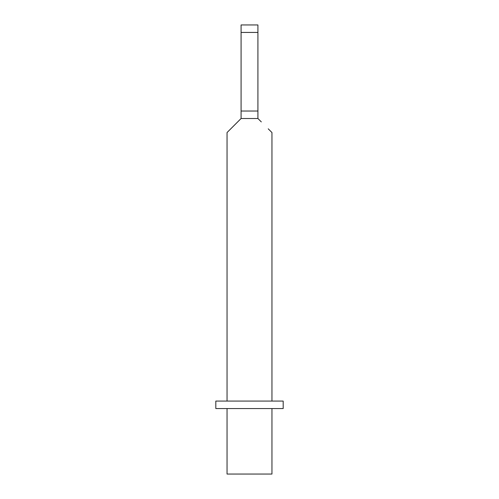 <?xml version="1.0" encoding="UTF-8"?>
<svg xmlns="http://www.w3.org/2000/svg" width="499" height="499" viewBox="0 0 499 499"><rect width="100%" height="100%" fill="white"/><g stroke="black" fill="none" stroke-linecap="round" stroke-linejoin="round"><path stroke-width="0.75" d="M249.5 401.071L283.183 401.071L283.183 408.556L215.817 408.556L215.817 401.071L249.5 401.071M227.045 408.556L227.045 474.05L271.955 474.05L271.955 408.556M257.921 32.435L241.079 32.435L241.079 24.95L257.921 24.95L257.921 111.028L241.079 111.028L241.079 118.513L227.145 132.447L241.079 118.513L257.921 118.513L257.921 111.028M241.079 32.435L241.079 111.028M227.045 401.071L227.045 132.547L230.769 128.823M237.686 121.906L241.079 118.513M257.921 118.513L261.314 121.906M271.955 401.071L271.955 132.547L268.231 128.823"/></g></svg>
